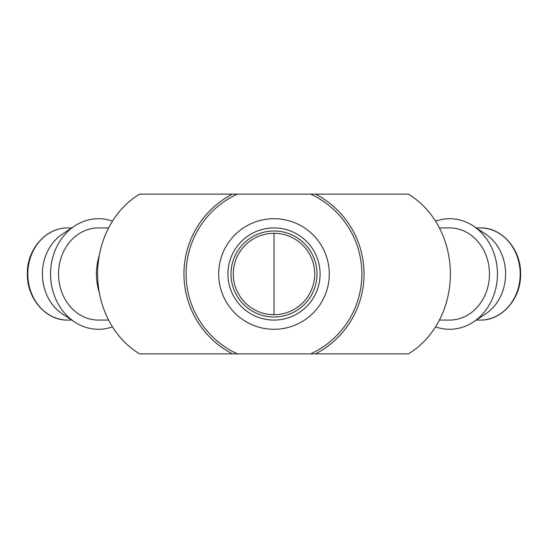 <?xml version="1.0" encoding="UTF-8"?>
<svg xmlns="http://www.w3.org/2000/svg" width="548" height="548" viewBox="0 0 548 548"><rect width="100%" height="100%" fill="white"/><g stroke="black" fill="none" stroke-linecap="round" stroke-linejoin="round"><path stroke-width="0.82" d="M237.359 353.871L232.421 353.871A90.05 90.05 0 0 1 232.421 194.129L310.641 194.129A87.872 87.872 0 0 1 310.641 353.871L237.359 353.871A87.872 87.872 0 0 1 237.359 194.129M232.421 353.871L139.596 353.871A90.05 77.98 90 0 1 97.626 274A90.05 77.98 90 0 1 139.596 194.129L232.421 194.129M310.641 194.129L408.404 194.129A90.05 77.98 90 0 1 450.374 274A90.05 77.98 90 0 1 408.404 353.871L310.641 353.871M315.579 194.129A90.05 90.05 0 0 1 315.579 353.871M274 314.703L274 233.297M112.477 221.139A55.293 47.888 90 0 0 74.74 225.947L62.561 233.962A46.08 39.908 90 0 0 42.402 274A46.08 39.908 90 0 0 62.561 314.038L74.74 322.053A55.293 47.888 90 0 0 112.477 326.861M74.74 225.947A55.293 47.888 90 0 0 50.553 274A55.293 47.888 90 0 0 74.74 322.053M108.607 227.92L98.434 227.92A46.08 39.908 90 0 0 58.533 274A46.08 39.908 90 0 0 98.434 320.08L108.607 320.08M99.311 255.395A53.759 46.559 90 0 0 96.434 274A53.759 46.559 90 0 0 99.311 292.605M435.523 221.139A55.293 47.888 90 0 1 473.26 225.947L485.439 233.962A46.08 39.908 90 0 1 505.599 274A46.08 39.908 90 0 1 485.439 314.038L473.26 322.053A55.293 47.888 90 0 1 435.523 326.861M473.26 225.947A55.293 47.888 90 0 1 497.447 274A55.293 47.888 90 0 1 473.26 322.053M439.393 227.92L449.565 227.92A46.08 39.908 90 0 1 489.467 274A46.08 39.908 90 0 1 449.565 320.08L439.393 320.08M314.703 274A40.703 40.703 0 0 1 253.649 309.25A40.703 40.703 0 0 1 253.649 238.75A40.703 40.703 0 0 1 314.703 274M320.08 274A46.08 46.08 0 0 1 250.963 313.908A46.08 46.08 0 0 1 250.963 234.092A46.08 46.08 0 0 1 320.08 274M329.293 274A55.293 55.293 0 0 1 246.353 321.888A55.293 55.293 0 0 1 246.353 226.112A55.293 55.293 0 0 1 329.293 274M27.811 274A46.08 39.908 90 0 0 67.719 320.08C46.238 320.731 26.852 298.708 27.4 274C26.448 251.717 44.148 227.783 67.719 227.92A46.08 39.908 90 0 0 27.811 274M520.189 274A46.08 39.908 90 0 1 480.281 320.08C501.763 320.731 521.148 298.708 520.6 274C521.148 249.292 501.763 227.269 480.281 227.92A46.08 39.908 90 0 1 520.189 274M317.004 274A43.004 43.004 0 0 1 252.498 311.243A43.004 43.004 0 0 1 252.498 236.757A43.004 43.004 0 0 1 317.004 274M67.719 320.08L71.74 320.08M67.719 227.92L71.74 227.92M476.26 320.08L480.281 320.08M476.26 227.92L480.281 227.92"/></g></svg>
